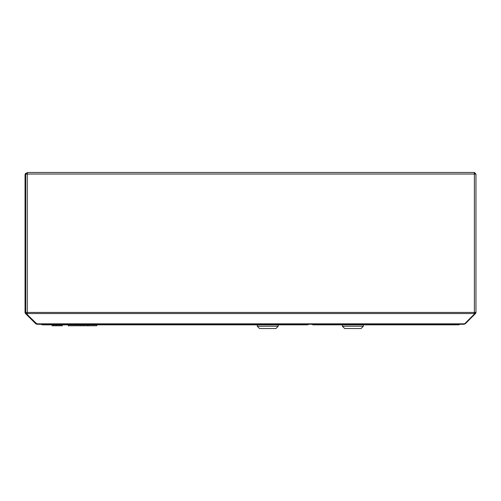 <?xml version="1.0" encoding="UTF-8"?>
<svg xmlns="http://www.w3.org/2000/svg" width="501" height="501" viewBox="0 0 501 501"><rect width="100%" height="100%" fill="white"/><g stroke="black" fill="none" stroke-linecap="round" stroke-linejoin="round"><path stroke-width="0.75" d="M36.504 323.821L464.596 323.821L463.857 324.279L37.243 324.279L27.261 314.578L27.261 312.436L25.695 312.436L25.695 174.041L27.261 174.041L27.261 172.476L474.222 172.476L474.384 174.041L475.95 174.041L474.384 172.476L474.322 173.121M464.596 323.821L474.384 314.033L474.384 174.041L27.261 174.041L27.261 312.436L475.95 312.436L475.95 174.041M474.384 313.739L475.036 313.087A0.921 0.921 0 0 0 475.305 312.436M464.903 323.514L465.216 323.821L475.493 313.545A1.566 1.566 0 0 0 475.95 312.436M474.547 313.576L475.004 314.033M463.951 324.272L465.216 323.821M475.305 174.041L474.384 173.121M474.384 172.476L463.989 172.476M27.261 173.121L26.616 173.121A1.566 1.566 0 0 0 25.05 174.686L25.05 312.436A1.566 1.566 0 0 0 25.507 313.545L35.784 323.821L37.112 324.266M27.261 173.766L26.616 173.766A0.921 0.921 0 0 0 25.958 174.041M26.54 314.578L26.998 314.121L25.964 313.087A0.921 0.921 0 0 1 25.695 312.436L25.695 174.686M35.784 323.821L36.147 323.464M36.892 323.64L36.892 324.279M459.642 324.279L458.772 324.842L313.031 324.842L312.605 324.279M311.829 324.279L313.031 324.842M458.772 324.842L459.974 324.279M456.649 324.279A4.14 4.14 0 0 1 454.82 324.279M363.363 326.226L342.383 326.226L344.682 328.524L361.064 328.524L363.363 326.226L363.363 324.842M308.021 324.279L307.595 324.842L42.228 324.842L41.358 324.279M307.595 324.842L308.798 324.279M41.026 324.279L42.228 324.842M46.18 324.279A4.14 4.14 0 0 1 44.351 324.279A4.14 4.14 0 0 0 45.265 324.385M257.264 326.226L259.562 328.524L275.945 328.524L278.243 326.226L257.264 326.226L257.264 324.842M62.362 324.842L62.362 325.763L62.312 324.842M62.331 325.763L62.331 324.842M76.741 324.842L76.741 325.763L68.268 325.763L68.268 324.842M87.875 324.842L87.875 325.763L80.724 325.763L80.724 324.842M82.446 325.763L82.446 324.842M80.724 325.763L77.617 325.763L77.617 324.842M87.468 325.763L87.468 324.842M84.431 325.763L84.431 324.842M88.345 324.842L88.345 325.763L96.806 325.763L96.806 324.842M62.312 325.763L53.601 325.763L53.601 324.842M55.492 325.763L55.492 324.842M60.176 325.763L60.176 324.842M62.224 325.763L62.224 324.842M53.601 325.763L52.079 325.763L52.079 324.842M62.256 325.763L62.256 324.842M62.281 325.763L62.281 324.842M56.751 325.763L56.751 324.842M58.855 325.763L58.855 324.842M27.261 313.545L474.384 313.545M342.383 324.842L342.383 326.226M278.243 324.842L278.243 326.226M55.617 325.763L55.617 324.842"/></g></svg>
